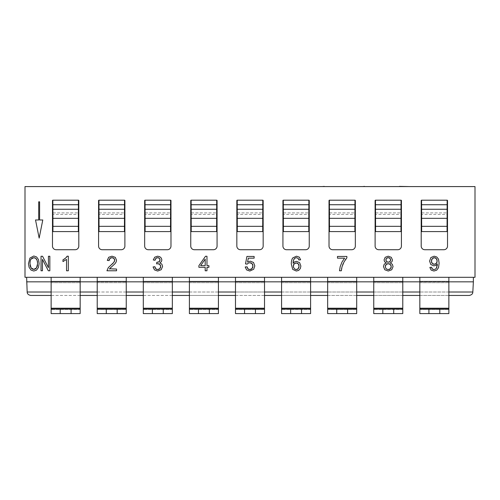 <?xml version="1.0" encoding="UTF-8"?>
<svg xmlns="http://www.w3.org/2000/svg" width="500" height="500" viewBox="0 0 500 500"><rect width="100%" height="100%" fill="white"/><g stroke="black" fill="none" stroke-linecap="round" stroke-linejoin="round"><path stroke-width="0.38" stroke-dasharray="2.5 1.88" d="M27.169 292.013C27.175 293.831 28.381 294.975 30.787 295.456L469.212 295.456C471.619 294.975 472.825 293.831 472.831 292.013L27.169 292.013L26.631 281.844L448.869 281.844L448.869 282.675L448.869 277.306L473.369 277.306L448.869 277.306L448.869 281.844L473.369 281.844L473.369 277.306M448.869 295.456L419.837 295.456M402.781 295.456L373.75 295.456M356.694 295.456L327.663 295.456M310.606 295.456L281.575 295.456M264.519 295.456L235.481 295.456M218.425 295.456L189.394 295.456M172.338 295.456L143.306 295.456M126.25 295.456L97.219 295.456M80.162 295.456L51.131 295.456M26.631 277.306L51.131 277.306L51.131 281.844L51.131 277.306L97.219 277.306L97.219 281.844L126.25 281.844L126.25 277.306L143.306 277.306L143.306 281.844L172.338 281.844L172.338 277.306L189.394 277.306L189.394 281.844L218.425 281.844L218.425 277.306L235.481 277.306L235.481 281.844L264.519 281.844L264.519 277.306L281.575 277.306L281.575 281.844L310.606 281.844L310.606 277.306L327.663 277.306L327.663 281.844L356.694 281.844L356.694 277.306L373.75 277.306L373.75 281.844L402.781 281.844L402.781 277.306L419.837 277.306L419.837 281.844L419.837 277.306L448.869 277.306L402.781 277.306L402.781 282.675L402.781 281.844L373.75 281.844L373.75 277.306L402.781 277.306L356.694 277.306L356.694 282.675L356.694 281.844L327.663 281.844L327.663 277.306L356.694 277.306L310.606 277.306L310.606 282.675L310.606 281.844L281.575 281.844L281.575 277.306L310.606 277.306L264.519 277.306L264.519 282.675L264.519 281.844L235.481 281.844L235.481 277.306L264.519 277.306L218.425 277.306L218.425 282.675L218.425 281.844L189.394 281.844L189.394 277.306L218.425 277.306L172.338 277.306L172.338 282.675L172.338 281.844L143.306 281.844L143.306 277.306L172.338 277.306L126.25 277.306L126.25 282.675L126.25 281.844L97.219 281.844L97.219 277.306L126.25 277.306L80.162 277.306L80.162 281.844L80.162 277.306L26.631 277.306L26.631 281.844M60.2 313.6L60.2 309.062L71.087 309.062L71.087 313.6L60.2 313.6L60.2 309.062L60.2 313.6L51.131 313.6L80.162 313.6L80.162 309.45L80.162 313.6L51.131 313.6L51.131 277.306M25 277.306L475 277.306L475 186.581L25 186.581L25 277.306M52.944 200.194L78.438 200.194A0.362 0.362 0 0 1 78.8 200.556L78.8 246.1A3.631 3.631 0 0 1 75.169 249.725L56.119 249.725A3.631 3.631 0 0 1 52.488 246.1L52.488 200.556A0.362 0.362 0 0 1 52.85 200.194L52.944 231.588M99.031 200.194L124.525 200.194A0.362 0.362 0 0 1 124.887 200.556L124.887 246.1A3.631 3.631 0 0 1 121.263 249.725L102.206 249.725A3.631 3.631 0 0 1 98.581 246.1L98.581 200.556A0.362 0.362 0 0 1 98.944 200.194L99.031 231.588M145.119 200.194L170.613 200.194A0.362 0.362 0 0 1 170.975 200.556L170.975 246.1A3.631 3.631 0 0 1 167.35 249.725L148.294 249.725A3.631 3.631 0 0 1 144.669 246.1L144.669 200.556A0.362 0.362 0 0 1 145.031 200.194L145.119 231.588M191.213 200.194L216.706 200.194A0.362 0.362 0 0 1 217.069 200.556L217.069 246.1A3.631 3.631 0 0 1 213.438 249.725L194.387 249.725A3.631 3.631 0 0 1 190.756 246.1L190.756 200.556A0.362 0.362 0 0 1 191.119 200.194L191.213 231.588M237.3 200.194L262.794 200.194A0.362 0.362 0 0 1 263.156 200.556L263.156 246.1A3.631 3.631 0 0 1 259.525 249.725L240.475 249.725A3.631 3.631 0 0 1 236.844 246.1L236.844 200.556A0.362 0.362 0 0 1 237.206 200.194L237.3 231.588M283.387 200.194L308.881 200.194A0.362 0.362 0 0 1 309.244 200.556L309.244 246.1A3.631 3.631 0 0 1 305.613 249.725L286.562 249.725A3.631 3.631 0 0 1 282.931 246.1L282.931 200.556A0.362 0.362 0 0 1 283.294 200.194L283.387 231.588M329.475 200.194L354.969 200.194A0.362 0.362 0 0 1 355.331 200.556L355.331 246.1A3.631 3.631 0 0 1 351.706 249.725L332.65 249.725A3.631 3.631 0 0 1 329.025 246.1L329.025 200.556A0.362 0.362 0 0 1 329.387 200.194L329.475 231.588M375.562 200.194L401.056 200.194A0.362 0.362 0 0 1 401.419 200.556L401.419 246.1A3.631 3.631 0 0 1 397.794 249.725L378.738 249.725A3.631 3.631 0 0 1 375.112 246.1L375.112 200.556A0.362 0.362 0 0 1 375.475 200.194L375.562 231.588M421.656 200.194L447.15 200.194A0.362 0.362 0 0 1 447.512 200.556L447.512 246.1A3.631 3.631 0 0 1 443.881 249.725L424.831 249.725A3.631 3.631 0 0 1 421.2 246.1L421.2 200.556A0.362 0.362 0 0 1 421.562 200.194L421.656 231.588M39.606 201.825L38.7 201.825L38.7 219.969L35.525 219.969L39.156 238.113L42.781 219.969L39.606 219.969L39.606 201.825M29.95 258.05L28.462 263.706L29.1 267.331L30.981 270.038L33.806 271.025L36.519 270.131L38.462 267.488L39.15 263.538L38.494 259.644L36.6 256.969L33.812 256L29.95 258.05M41.037 256.262L41.037 270.775L42.456 270.775L42.456 259.369L48.331 270.775L49.844 270.775L49.844 256.262L48.431 256.262L48.431 267.656L42.556 256.262L41.037 256.262M63.969 259.319L62.969 259.844L62.969 261.569L66.537 259.419L66.537 270.775L68.319 270.775L68.319 256.2L67.169 256.2L66.825 256.775M66.312 257.419L64.831 258.75M112.163 264.119L108.325 267.606L106.944 270.775L116.544 270.775L116.544 269.062L109.419 269.062L110.719 267.581M114.369 261.506L113.212 263.1M114.637 259.675L114.619 260.8M113.925 258.406L114.269 258.806M111.287 257.738L112.581 257.731M111.163 267.188L114.981 263.719L116.169 261.944L116.519 260.231L115.306 257.356L111.994 256.2L108.694 257.275L107.281 260.4L109.113 260.587L109.175 259.875M155.062 267.519L154.85 266.706L153.069 266.944L154.5 269.9L157.681 271.031L161.188 269.713L162.575 266.488L161.863 264.15L159.863 262.913L161.356 261.688L161.863 259.975L161.325 258.106L159.8 256.719L157.613 256.2L154.731 257.194L153.25 259.962L155.031 260.281L155.244 259.394M156.275 269.181L155.594 268.569M158.319 269.5L157.15 269.513M160.194 268.225L159.356 269.069M160.625 265.912L160.625 267.169M159.881 264.506L160.231 264.931M157.5 263.725L158.469 263.762M157.812 262.288L156.781 262.337L156.588 263.906L157.088 263.788M159.987 259.45L159.963 260.562M159.512 261.431L159.119 261.762M159.019 258.038L159.656 258.663M157.125 257.712L158.188 257.712M155.55 258.762L155.919 258.319M205.188 267.3L205.188 270.775L206.969 270.775L206.969 267.3L208.931 267.3L208.931 265.669L206.969 265.669L206.969 256.262L205.512 256.262L198.894 265.669L198.894 267.3L205.188 267.3M247.225 267.55L247.056 266.812L245.188 266.975L246.612 269.919L249.85 271.025L253.669 269.262L254.812 265.856L253.5 262.469L250.3 261.15L247.556 262.062L248.337 258.163L254.131 258.163L254.131 256.456L246.912 256.456L245.506 263.913L247.175 264.131L247.456 263.762M248.419 269.175L247.712 268.544M250.481 269.494L249.312 269.513M252.394 268.106L251.55 269.025M252.856 265.212L252.85 266.863M252.056 263.612L252.413 264.056M249.25 262.775L250.525 262.787M247.812 263.425L248.744 262.906M298.644 259.256L298.85 259.956L300.625 259.812L299.306 257.162L296.506 256.2L292.85 257.863C291.812 259.144 291.294 261.181 291.294 263.981L292.7 269.394L296.337 271.025L298.669 270.4L300.287 268.606L300.881 266.062L299.625 262.675L296.594 261.363L294.644 261.831L293.069 263.288L293.144 261.819M297.781 258.094L298.412 258.762M295.825 257.725L296.913 257.719M294.4 258.587L295.344 257.881M293.325 260.725L293.962 259.169M346.025 258.831L346.875 257.838L346.875 256.45L337.481 256.45L337.481 258.163L344.588 258.163L342.025 261.962L340.181 266.637L339.506 270.775L341.344 270.775L341.494 269.294M343.288 263.4L345.112 260.119M341.719 267.981L342.594 265.056M384.6 261.75L386.244 262.906L384.194 264.212L383.481 266.575L384.8 269.756L388.269 271.025L391.731 269.756L393.05 266.625L392.344 264.312L390.319 262.906L391.919 261.756L392.456 259.994L391.294 257.312L388.237 256.2L385.206 257.281L384.069 259.944L384.6 261.75M431.781 268.087L431.562 267.262L429.85 267.419L431.144 270.087L433.931 271.025L436.719 270.163L438.519 267.656L439.125 263.219L438.512 259.144L436.731 256.969L434.15 256.2L430.881 257.55L429.581 261.1L430.831 264.55L433.881 265.856L435.881 265.331L437.344 263.944L437.325 265.038M432.812 269.306L432.062 268.644M434.525 269.513L433.319 269.488M435.788 268.913L434.994 269.387M436.65 267.756L436.125 268.581M437.238 265.75L436.875 267.194M331.825 186.581L322.238 186.581M343.656 186.581L353.888 186.581L341.75 186.4M345.819 186.581L353.425 186.4L345.819 186.4M351.944 186.581L342.331 186.581L351.944 186.4M368.306 186.581L362.556 186.581M383.994 186.581L390.069 186.581L382.194 186.4M391.938 186.4L383.994 186.4M391.294 186.581L389.419 186.581L391.294 186.4M399.431 186.581L409.506 186.581L399.431 186.4M409.113 186.581L402.031 186.581L409.113 186.4M419.406 186.581L429.637 186.581L417.506 186.4M421.569 186.581L429.181 186.4L421.569 186.4M427.694 186.581L418.088 186.581L427.694 186.4M334.556 186.581L331.825 186.4M328.162 186.581L334.556 186.4M334.837 186.4L328.162 186.4M353.888 186.4L343.656 186.4M374.188 186.4L368.306 186.4M364.575 186.4L372.113 186.4L364.575 186.581M389.019 186.4L389.856 186.4M389.856 186.581L389.019 186.581M409.487 186.4L399.644 186.4M429.637 186.4L419.406 186.4M52.944 218.337L52.944 212.894L52.944 218.337M78.344 231.588L78.344 200.194M78.344 214.438L78.344 218.337L78.344 212.894L78.344 214.438L52.944 214.438M52.944 212.894L78.344 212.894L52.944 212.894M99.031 218.337L99.031 212.894L99.031 218.337M124.438 231.588L124.438 200.194M124.438 214.438L124.438 218.337L124.438 212.894L124.438 214.438L99.031 214.438M99.031 212.894L124.438 212.894L99.031 212.894M145.119 218.337L145.119 212.894L145.119 218.337M170.525 231.588L170.525 200.194M170.525 214.438L170.525 218.337L170.525 212.894L170.525 214.438L145.119 214.438M145.119 212.894L170.525 212.894L145.119 212.894M191.213 218.337L191.213 212.894L191.213 218.337M216.612 231.588L216.612 200.194M216.612 214.438L216.612 218.337L216.612 212.894L216.612 214.438L191.213 214.438M191.213 212.894L216.612 212.894L191.213 212.894M237.3 218.337L237.3 212.894L237.3 218.337M262.7 231.588L262.7 200.194M262.7 214.438L262.7 218.337L262.7 212.894L262.7 214.438L237.3 214.438M237.3 212.894L262.7 212.894L237.3 212.894M283.387 218.337L283.387 212.894L283.387 218.337M308.788 231.588L308.788 200.194M308.788 214.438L308.788 218.337L308.788 212.894L308.788 214.438L283.387 214.438M283.387 212.894L308.788 212.894L283.387 212.894M329.475 218.337L329.475 212.894L329.475 218.337M354.881 231.588L354.881 200.194M354.881 214.438L354.881 218.337L354.881 212.894L354.881 214.438L329.475 214.438M329.475 212.894L354.881 212.894L329.475 212.894M375.562 218.337L375.562 212.894L375.562 218.337M400.969 231.588L400.969 200.194M400.969 214.438L400.969 218.337L400.969 212.894L400.969 214.438L375.562 214.438M375.562 212.894L400.969 212.894L375.562 212.894M421.656 218.337L421.656 212.894L421.656 218.337M447.056 231.588L447.056 200.194M447.056 214.438L447.056 218.337L447.056 212.894L447.056 214.438L421.656 214.438M421.656 212.894L447.056 212.894L421.656 212.894M30.075 265.169L30.087 261.931M30.7 259.706L31.644 258.506M31.575 268.469L30.65 267.169M34.438 269.319L33.163 269.319M32.606 269.156L32.081 268.881M36.95 267.156L36.037 268.456M35.531 268.869L35.006 269.15M37.562 262.312L37.531 265.069M36.769 259.556L37.4 261.3M35.325 258.056L36.319 258.894M32.163 258.119L32.688 257.863M205.188 265.669L200.644 265.669L205.188 259.119L205.188 265.669M293.387 266.688L293.412 265.344M294.037 268.375L293.512 267.25M295.306 269.369L294.4 268.794M296.85 269.5L295.794 269.513M298.575 268.194L297.794 269.069M298.994 265.369L298.994 267.006M297.819 263.419L298.581 264.231M295.644 262.994L296.831 262.994M294.188 263.8L294.644 263.412M385.938 260.413L385.931 259.438M386.256 258.669L386.912 258.038M386.887 261.844L386.262 261.225M388.812 262.175L387.725 262.175M390.256 261.219L389.625 261.85M390.575 259.5L390.581 260.444M389.569 258.044L390.244 258.7M387.738 257.712L388.756 257.712M385.356 267.087L385.375 265.95M385.95 268.506L385.469 267.569M387.238 269.387L386.306 268.869M388.944 269.5L387.744 269.513M391.169 266L391.169 267.294M390.756 268.306L390.4 268.738M389.906 264.15L390.737 264.969M387.594 263.738L388.862 263.738M386.138 264.506L386.575 264.144M437.081 260.206L437.081 261.844M436.662 262.994L435.913 263.8M435.863 258.163L436.656 259.031M434.363 257.675L434.906 257.731M431.925 259.137L432.788 258.194M431.475 261.887L431.481 260.35M432.688 263.8L431.9 262.981M434.931 264.219L433.7 264.225M419.837 277.306L419.837 313.6L419.837 281.844L419.837 313.6L448.869 313.6L448.869 277.306M419.837 281.844L448.869 281.844M439.8 313.6L439.8 309.062L448.869 309.062L419.837 309.062L439.8 309.062L439.8 313.6L419.837 313.6L428.913 313.6L428.913 309.062L428.913 313.6L439.8 313.6L439.8 309.062M51.131 281.844L80.162 281.844L80.162 282.675L80.162 281.844L51.131 281.844L80.162 281.844M472.831 292.013L473.369 281.844M97.219 277.306L97.219 313.6L97.219 281.844L97.219 313.6L126.25 313.6L126.25 277.306M97.219 281.844L126.25 281.844M117.175 313.6L117.175 309.062L126.25 309.062L97.219 309.062L117.175 309.062L117.175 313.6L97.219 313.6L106.287 313.6L106.287 309.062L106.287 313.6L117.175 313.6L117.175 309.062M97.219 309.062L126.25 309.062M106.287 313.6L106.287 309.062M80.162 309.45L80.162 282.675L80.162 309.45L51.131 309.45L80.162 309.45M71.087 313.6L71.087 309.062L71.087 313.6L80.162 313.6L80.162 277.306M60.2 309.062L71.087 309.062M51.131 309.062L80.162 309.062M152.381 313.6L152.381 309.062L152.381 313.6L172.338 313.6L172.338 309.062L143.306 309.062L152.381 309.062L152.381 313.6L143.306 313.6L172.338 313.6L172.338 309.45L172.338 313.6L143.306 313.6L143.306 277.306M172.338 309.45L172.338 282.675L172.338 309.45L143.306 309.45L172.338 309.45M163.269 313.6L163.269 309.062L163.269 313.6L163.269 309.062L172.338 309.062L172.338 277.306M143.306 281.844L172.338 281.844M152.381 309.062L163.269 309.062M143.306 309.062L172.338 309.062M198.469 313.6L198.469 309.062L198.469 313.6L209.356 313.6L209.356 309.062L209.356 313.6L218.425 313.6L218.425 309.062L189.394 309.062L198.469 309.062L198.469 313.6L189.394 313.6L218.425 313.6L218.425 309.45L218.425 313.6L189.394 313.6L189.394 277.306M218.425 309.45L218.425 282.675L218.425 309.45L189.394 309.45L218.425 309.45M209.356 313.6L209.356 309.062L218.425 309.062L218.425 277.306M189.394 281.844L218.425 281.844M198.469 309.062L209.356 309.062M189.394 309.062L218.425 309.062M235.481 277.306L235.481 313.6L235.481 281.844L235.481 313.6L264.519 313.6L264.519 277.306M235.481 281.844L264.519 281.844M255.444 313.6L255.444 309.062L264.519 309.062L235.481 309.062L255.444 309.062L255.444 313.6L235.481 313.6L244.556 313.6L244.556 309.062L244.556 313.6L255.444 313.6L255.444 309.062M235.481 309.062L264.519 309.062M244.556 313.6L244.556 309.062M290.644 313.6L290.644 309.062L290.644 313.6L310.606 313.6L310.606 309.062L281.575 309.062L290.644 309.062L290.644 313.6L281.575 313.6L310.606 313.6L310.606 309.45L310.606 313.6L281.575 313.6L281.575 277.306M310.606 309.45L310.606 282.675L310.606 309.45L281.575 309.45L310.606 309.45M301.531 313.6L301.531 309.062L301.531 313.6L301.531 309.062L310.606 309.062L310.606 277.306M281.575 281.844L310.606 281.844M290.644 309.062L301.531 309.062M281.575 309.062L310.606 309.062M327.663 277.306L327.663 313.6L327.663 281.844L327.663 313.6L356.694 313.6L356.694 277.306M327.663 281.844L356.694 281.844M336.731 313.6L336.731 309.062L356.694 309.062L327.663 309.062L336.731 309.062L336.731 313.6L347.619 313.6L347.619 309.062L347.619 313.6L356.694 313.6L327.663 313.6L336.731 313.6L336.731 309.062M347.619 313.6L347.619 309.062M327.663 309.062L356.694 309.062M382.825 313.6L382.825 309.062L382.825 313.6L402.781 313.6L402.781 309.062L373.75 309.062L382.825 309.062L382.825 313.6L373.75 313.6L402.781 313.6L402.781 309.45L402.781 313.6L373.75 313.6L373.75 277.306M402.781 309.45L402.781 282.675L402.781 309.45L373.75 309.45L402.781 309.45M393.713 313.6L393.713 309.062L393.713 313.6L393.713 309.062L402.781 309.062L402.781 277.306M373.75 281.844L402.781 281.844M382.825 309.062L393.713 309.062M373.75 309.062L402.781 309.062M419.837 309.062L448.869 309.062M428.913 313.6L428.913 309.062M448.869 292.013L419.837 292.013M402.781 292.013L373.75 292.013M356.694 292.013L327.663 292.013M310.606 292.013L281.575 292.013M264.519 292.013L235.481 292.013M218.425 292.013L189.394 292.013M172.338 292.013L143.306 292.013M126.25 292.013L97.219 292.013M80.162 292.013L51.131 292.013M419.837 282.675L448.869 282.675L419.837 282.675M419.837 309.45L448.869 309.45L419.837 309.45M97.219 282.675L126.25 282.675L97.219 282.675M97.219 309.45L126.25 309.45L97.219 309.45M97.219 308.231L126.25 308.231M97.219 281.456L126.25 281.456M51.131 282.675L80.162 282.675L51.131 282.675M51.131 308.231L80.162 308.231M51.131 281.456L80.162 281.456M143.306 282.675L172.338 282.675L143.306 282.675M143.306 308.231L172.338 308.231M143.306 281.456L172.338 281.456M189.394 282.675L218.425 282.675L189.394 282.675M189.394 308.231L218.425 308.231M189.394 281.456L218.425 281.456M235.481 282.675L264.519 282.675L235.481 282.675M235.481 309.45L264.519 309.45L235.481 309.45M235.481 308.231L264.519 308.231M235.481 281.456L264.519 281.456M281.575 282.675L310.606 282.675L281.575 282.675M281.575 308.231L310.606 308.231M281.575 281.456L310.606 281.456M327.663 282.675L356.694 282.675L327.663 282.675M327.663 309.45L356.694 309.45L327.663 309.45M327.663 308.231L356.694 308.231M327.663 281.456L356.694 281.456M373.75 282.675L402.781 282.675L373.75 282.675M373.75 308.231L402.781 308.231M373.75 281.456L402.781 281.456M419.837 308.231L448.869 308.231M419.837 281.456L448.869 281.456"/><path stroke-width="0.75" d="M26.631 277.306L27.169 292.013C27.175 293.831 28.381 294.975 30.787 295.456L51.131 295.456M448.869 281.844L473.369 281.844L472.831 292.013C472.825 293.831 471.619 294.975 469.212 295.456L448.869 295.456M419.837 295.456L402.781 295.456M373.75 295.456L356.694 295.456M327.663 295.456L310.606 295.456M281.575 295.456L264.519 295.456M235.481 295.456L218.425 295.456M189.394 295.456L172.338 295.456M143.306 295.456L126.25 295.456M97.219 295.456L80.162 295.456M402.781 281.844L419.837 281.844M356.694 281.844L373.75 281.844M310.606 281.844L327.663 281.844M264.519 281.844L281.575 281.844M218.425 281.844L235.481 281.844M172.338 281.844L189.394 281.844M126.25 281.844L143.306 281.844M80.162 281.844L97.219 281.844M26.631 281.844L51.131 281.844M473.369 277.306L473.369 281.844M51.131 277.306L51.131 309.062L71.087 309.062L71.087 313.6L80.162 313.6L80.162 277.306M60.2 309.062L60.2 313.6L51.131 313.6L51.131 309.062M25 277.306L475 277.306L475 186.581L25 186.581L25 277.306M52.944 226.331L52.85 200.194A0.362 0.362 0 0 0 52.488 200.556L52.488 246.1A3.631 3.631 0 0 0 56.119 249.725L75.169 249.725A3.631 3.631 0 0 0 78.8 246.1L78.8 200.556A0.362 0.362 0 0 0 78.438 200.194L78.344 231.588L52.944 231.588L52.944 226.331L78.344 226.331M99.031 226.331L98.944 200.194A0.362 0.362 0 0 0 98.581 200.556L98.581 246.1A3.631 3.631 0 0 0 102.206 249.725L121.263 249.725A3.631 3.631 0 0 0 124.887 246.1L124.887 200.556A0.362 0.362 0 0 0 124.525 200.194L124.438 231.588L99.031 231.588L99.031 226.331L124.438 226.331M145.119 226.331L145.031 200.194A0.362 0.362 0 0 0 144.669 200.556L144.669 246.1A3.631 3.631 0 0 0 148.294 249.725L167.35 249.725A3.631 3.631 0 0 0 170.975 246.1L170.975 200.556A0.362 0.362 0 0 0 170.613 200.194L170.525 231.588L145.119 231.588L145.119 226.331L170.525 226.331M191.213 226.331L191.119 200.194A0.362 0.362 0 0 0 190.756 200.556L190.756 246.1A3.631 3.631 0 0 0 194.387 249.725L213.438 249.725A3.631 3.631 0 0 0 217.069 246.1L217.069 200.556A0.362 0.362 0 0 0 216.706 200.194L216.612 231.588L191.213 231.588L191.213 226.331L216.612 226.331M237.3 226.331L237.206 200.194A0.362 0.362 0 0 0 236.844 200.556L236.844 246.1A3.631 3.631 0 0 0 240.475 249.725L259.525 249.725A3.631 3.631 0 0 0 263.156 246.1L263.156 200.556A0.362 0.362 0 0 0 262.794 200.194L262.7 231.588L237.3 231.588L237.3 226.331L262.7 226.331M283.387 226.331L283.294 200.194A0.362 0.362 0 0 0 282.931 200.556L282.931 246.1A3.631 3.631 0 0 0 286.562 249.725L305.613 249.725A3.631 3.631 0 0 0 309.244 246.1L309.244 200.556A0.362 0.362 0 0 0 308.881 200.194L308.788 231.588L283.387 231.588L283.387 226.331L308.788 226.331M329.475 226.331L329.387 200.194A0.362 0.362 0 0 0 329.025 200.556L329.025 246.1A3.631 3.631 0 0 0 332.65 249.725L351.706 249.725A3.631 3.631 0 0 0 355.331 246.1L355.331 200.556A0.362 0.362 0 0 0 354.969 200.194L354.881 231.588L329.475 231.588L329.475 226.331L354.881 226.331M375.562 226.331L375.475 200.194A0.362 0.362 0 0 0 375.112 200.556L375.112 246.1A3.631 3.631 0 0 0 378.738 249.725L397.794 249.725A3.631 3.631 0 0 0 401.419 246.1L401.419 200.556A0.362 0.362 0 0 0 401.056 200.194L400.969 231.588L375.562 231.588L375.562 226.331L400.969 226.331M421.656 226.331L421.562 200.194A0.362 0.362 0 0 0 421.2 200.556L421.2 246.1A3.631 3.631 0 0 0 424.831 249.725L443.881 249.725A3.631 3.631 0 0 0 447.512 246.1L447.512 200.556A0.362 0.362 0 0 0 447.15 200.194L447.056 231.588L421.656 231.588L421.656 226.331L447.056 226.331M64.831 258.75L63.969 259.319M66.825 256.775L66.312 257.419M113.212 263.1L112.163 264.119M114.619 260.8L114.369 261.506M114.269 258.806L114.494 259.206M114.513 259.244L114.637 259.675M112.581 257.731L113.094 257.875M113.188 257.913L113.925 258.406L114.688 260.194L113.856 262.337L108.325 267.606L106.944 270.775L116.544 270.775L116.544 269.062L109.625 268.762M109.388 259.181L110.662 257.925M110.744 257.887L111.287 257.738M109.175 259.875L109.338 259.306M110.719 267.581L111.163 267.188M109.894 268.406L114.981 263.719L116.169 261.944L116.519 260.231L115.306 257.356L111.994 256.2L108.694 257.275L107.281 260.4L109.113 260.587L109.9 258.45L111.956 257.675L113.925 258.406M155.594 268.569L155.356 268.2M155.312 268.125L155.062 267.519M157.15 269.513L156.7 269.387M156.637 269.369L156.275 269.181M159.356 269.069L158.9 269.319M158.85 269.344L158.319 269.5M160.625 267.169L160.469 267.712M160.444 267.769L160.194 268.225M160.231 264.931L160.45 265.331M160.475 265.4L160.625 265.912M158.469 263.762L159 263.919M159.056 263.944L159.881 264.506L160.681 266.531L159.812 268.688L157.694 269.556L155.894 268.894L154.85 266.706L153.069 266.944L154.5 269.9L157.681 271.031L161.188 269.713L162.575 266.488L161.863 264.15L159.863 262.913L161.356 261.688L161.863 259.975L161.325 258.106L159.8 256.719L157.613 256.2L154.731 257.194L153.25 259.962L155.031 260.281L155.919 258.319L156.613 257.863M155.919 258.319L157.656 257.669L159.362 258.312L160.031 259.931L159.119 261.762L156.781 262.337L156.588 263.906L157.844 263.706L159.881 264.506M159.119 261.762L157.812 262.288M159.963 260.562L159.787 261.044M159.762 261.081L159.512 261.431M159.656 258.663L159.85 259.019M159.863 259.044L159.987 259.45M158.188 257.712L158.637 257.844M158.7 257.869L159.019 258.038M156.669 257.838L157.125 257.712M155.244 259.394L155.55 258.762M247.712 268.544L247.463 268.137M247.431 268.081L247.225 267.55M249.312 269.513L248.856 269.387M248.794 269.363L248.419 269.175M251.55 269.025L251.056 269.312M251.012 269.331L250.481 269.494M252.85 266.863L252.669 267.538M252.613 267.688L252.394 268.106M252.413 264.056L252.631 264.475M252.675 264.575L252.856 265.212M250.525 262.787L251.106 262.962M251.188 262.994L252.056 263.612L252.919 266.012L252.031 268.587L249.85 269.556L248.019 268.875L247.056 266.812L245.188 266.975L246.612 269.919L249.85 271.025L253.669 269.262L254.812 265.856L253.5 262.469L250.3 261.15L247.556 262.062L248.337 258.163L254.131 258.163L254.131 256.456L246.912 256.456L245.506 263.913L247.175 264.131L248.269 263.119L249.819 262.725L252.056 263.612M298.412 258.762L298.644 259.256M294.9 258.137L296.394 257.669L298.175 258.431L298.85 259.956L300.625 259.812L299.306 257.162L296.506 256.2L292.85 257.863C291.812 259.144 291.294 261.181 291.294 263.981L292.7 269.394L296.337 271.025L298.669 270.4L300.287 268.606L300.881 266.062L299.625 262.675L296.594 261.363L294.644 261.831L293.069 263.288L293.569 259.931L294.9 258.137L296.394 257.669L298.175 258.431M293.962 259.169L294.4 258.587M293.144 261.819L293.325 260.725M345.112 260.119L346.025 258.831M342.594 265.056L343.288 263.4M341.494 269.294L341.719 267.981M432.062 268.644L431.781 268.087M433.319 269.488L432.812 269.306M436.419 268.181L435.406 269.188L433.969 269.556L432.388 269.019L431.562 267.262L429.85 267.419L431.144 270.087L433.931 271.025L436.719 270.163L438.519 267.656L439.125 263.219L438.512 259.144L436.731 256.969L434.15 256.2L430.881 257.55L429.581 261.1L430.831 264.55L433.881 265.856L435.881 265.331L437.344 263.944L436.419 268.181L435.406 269.188L433.969 269.556M436.875 267.194L436.65 267.756M437.325 265.038L437.238 265.75M324.256 186.581L334.837 186.581M322.238 186.581L324.256 186.4M341.75 186.581L353.888 186.581M364.575 186.581L374.188 186.581M362.556 186.581L364.575 186.4M382.194 186.581L391.938 186.581M399.431 186.4L409.506 186.581M417.506 186.581L429.637 186.581M52.944 200.194L78.344 200.194M99.031 200.194L124.438 200.194M145.119 200.194L170.525 200.194M191.213 200.194L216.612 200.194M237.3 200.194L262.7 200.194M283.387 200.194L308.788 200.194M329.475 200.194L354.881 200.194M375.562 200.194L400.969 200.194M421.656 200.194L447.056 200.194M38.7 201.825L38.7 219.969L35.525 219.969L39.156 238.113L42.781 219.969L39.606 219.969L39.606 201.825L38.7 201.825M28.462 263.706L29.1 267.331L30.981 270.038L33.806 271.025L36.519 270.131L38.462 267.488L39.15 263.538L38.494 259.644L36.6 256.969L33.812 256L29.95 258.05L28.462 263.706M31.113 259.062L33.819 257.656L35.812 258.387L37.163 260.438L37.625 263.525L36.544 267.856L33.8 269.381L31.069 267.875L29.987 263.738C30.087 261.15 30.463 259.594 31.113 259.062M30.087 261.931L30.344 260.631M30.438 260.338L30.7 259.706M30.65 267.169L30.337 266.369M30.312 266.288L30.075 265.169M33.163 269.319L32.606 269.156M32.081 268.881L31.575 268.469M36.037 268.456L35.531 268.869M35.006 269.15L34.438 269.319M37.531 265.069L37.294 266.244M37.262 266.337L36.95 267.156M37.4 261.3L37.562 262.312M36.319 258.894L36.769 259.556M32.688 257.863L34.787 257.812M34.862 257.838L35.325 258.056M31.644 258.506L32.163 258.119M41.037 270.775L42.456 270.775L42.456 259.369L48.331 270.775L49.844 270.775L49.844 256.262L48.431 256.262L48.431 267.656L42.556 256.262L41.037 256.262L41.037 270.775M68.319 270.775L68.319 256.2L67.169 256.2L65.588 258.144L62.969 259.844L62.969 261.569L66.537 259.419L66.537 270.775L68.319 270.775M109.419 269.062L110.169 268.1M156.588 263.906L157.844 263.706M205.188 270.775L206.969 270.775L206.969 267.3L208.931 267.3L208.931 265.669L206.969 265.669L206.969 256.262L205.512 256.262L198.894 265.669L198.894 267.3L205.188 267.3L205.188 270.775M200.644 265.669L205.188 259.119L205.188 265.669L200.644 265.669M247.175 264.131L248.269 263.119L249.819 262.725M294.188 263.8L296.238 262.931L298.256 263.806L299.056 266.169L298.25 268.65L296.306 269.556L294.831 269.125L293.731 267.838L293.344 266.075L294.188 263.8L293.631 264.619M293.412 265.344L293.575 264.744M293.512 267.25L293.387 266.688M296.306 269.556L294.831 269.125L293.731 267.838M297.794 269.069L297.337 269.344M297.294 269.363L296.85 269.5M298.994 267.006L298.825 267.663M298.775 267.787L298.575 268.194M298.581 264.231L298.794 264.656M298.825 264.738L298.994 265.369M296.831 262.994L297.337 263.15M297.375 263.169L297.819 263.419M294.644 263.412L295.644 262.994M337.481 258.163L344.588 258.163L342.025 261.962L340.181 266.637L339.506 270.775L341.344 270.775L342.019 266.788L344.125 261.756L346.875 257.838L346.875 256.45L337.481 256.45L337.481 258.163M386.244 262.906L384.194 264.212L383.481 266.575L384.8 269.756L388.269 271.025L391.731 269.756L393.05 266.625L392.344 264.312L390.319 262.906L391.919 261.756L392.456 259.994L391.294 257.312L388.237 256.2L385.206 257.281L384.069 259.944L384.6 261.75L386.244 262.906M386.562 258.319L388.256 257.669L389.938 258.337L390.625 259.981L389.956 261.575L388.275 262.219L386.55 261.569L385.887 259.881L386.562 258.319M386.138 264.506L388.225 263.675L390.363 264.519L391.225 266.65L390.4 268.738L388.288 269.556L386.75 269.175L385.669 268.062L385.312 266.588L386.138 264.506L385.55 265.363M385.931 259.438L386.05 259.056M386.062 259.031L386.256 258.669M386.262 261.225L386.081 260.887M386.062 260.85L385.938 260.413M387.725 262.175L387.275 262.044M387.2 262.013L386.887 261.844M389.625 261.85L389.294 262.031M389.244 262.05L388.812 262.175M390.581 260.444L390.469 260.825M390.45 260.863L390.256 261.219M390.244 258.7L390.444 259.062M390.45 259.088L390.575 259.5M388.756 257.712L389.175 257.831M389.206 257.85L389.569 258.044M386.912 258.038L387.256 257.856M387.3 257.838L387.738 257.712M385.375 265.95L385.531 265.413M388.288 269.556L386.75 269.175L385.669 268.062L385.312 266.588M390.4 268.738L389.562 269.312M389.487 269.344L388.944 269.5M391.169 267.294L391.006 267.831M390.988 267.887L390.756 268.306M390.737 264.969L390.981 265.4M391.006 265.462L391.169 266M388.862 263.738L389.4 263.888M389.462 263.913L389.906 264.15M386.575 264.144L387 263.919M387.062 263.888L387.594 263.738M436.344 263.419L434.312 264.281L432.244 263.419L431.413 261.163L432.294 258.644L434.363 257.675L436.325 258.581L437.15 261.012L436.344 263.419M437.081 261.844L436.912 262.488M436.887 262.55L436.662 262.994M436.656 259.031L436.863 259.438M436.912 259.556L437.081 260.206M434.906 257.731L435.356 257.875M435.394 257.887L435.863 258.163M432.788 258.194L433.288 257.906M433.35 257.875L434.363 257.675M431.481 260.35L431.656 259.7M431.694 259.6L431.925 259.137M431.9 262.981L431.694 262.6M431.644 262.475L431.475 261.887M433.7 264.225L433.181 264.069M433.131 264.044L432.688 263.8M435.913 263.8L435.487 264.044M435.438 264.062L434.931 264.219M419.837 277.306L419.837 309.062L439.8 309.062L439.8 313.6L448.869 313.6L448.869 277.306M428.913 309.062L428.913 313.6L419.837 313.6L419.837 309.062M428.913 313.6L439.8 313.6M439.8 309.062L448.869 309.062M97.219 277.306L97.219 309.062L117.175 309.062L117.175 313.6L126.25 313.6L126.25 277.306M106.287 309.062L106.287 313.6L97.219 313.6L97.219 309.062M106.287 313.6L117.175 313.6M117.175 309.062L126.25 309.062M60.2 313.6L71.087 313.6M71.087 309.062L80.162 309.062M143.306 277.306L143.306 309.062L163.269 309.062L163.269 313.6L172.338 313.6L172.338 277.306M152.381 309.062L152.381 313.6L143.306 313.6L143.306 309.062M152.381 313.6L163.269 313.6M163.269 309.062L172.338 309.062M189.394 277.306L189.394 313.6L209.356 313.6L209.356 309.062L218.425 309.062L218.425 313.6L209.356 313.6M218.425 277.306L218.425 309.062M198.469 313.6L198.469 309.062L189.394 309.062M198.469 309.062L209.356 309.062M235.481 277.306L235.481 309.062L255.444 309.062L255.444 313.6L264.519 313.6L264.519 277.306M244.556 309.062L244.556 313.6L235.481 313.6L235.481 309.062M244.556 313.6L255.444 313.6M255.444 309.062L264.519 309.062M281.575 277.306L281.575 309.062L301.531 309.062L301.531 313.6L310.606 313.6L310.606 277.306M290.644 309.062L290.644 313.6L281.575 313.6L281.575 309.062M290.644 313.6L301.531 313.6M301.531 309.062L310.606 309.062M327.663 277.306L327.663 313.6L356.694 313.6L356.694 277.306M336.731 313.6L336.731 309.062L356.694 309.062M347.619 313.6L347.619 309.062M327.663 309.062L336.731 309.062M373.75 277.306L373.75 309.062L393.713 309.062L393.713 313.6L402.781 313.6L402.781 277.306M382.825 309.062L382.825 313.6L373.75 313.6L373.75 309.062M382.825 313.6L393.713 313.6M393.713 309.062L402.781 309.062M472.831 292.013L448.869 292.013M419.837 292.013L402.781 292.013M373.75 292.013L356.694 292.013M327.663 292.013L310.606 292.013M281.575 292.013L264.519 292.013M235.481 292.013L218.425 292.013M189.394 292.013L172.338 292.013M143.306 292.013L126.25 292.013M97.219 292.013L80.162 292.013M51.131 292.013L27.169 292.013M52.944 209.262L78.344 209.262M52.944 204.725L78.344 204.725M99.031 209.262L124.438 209.262M99.031 204.725L124.438 204.725M145.119 209.262L170.525 209.262M145.119 204.725L170.525 204.725M191.213 209.262L216.612 209.262M191.213 204.725L216.612 204.725M237.3 209.262L262.7 209.262M237.3 204.725L262.7 204.725M283.387 209.262L308.788 209.262M283.387 204.725L308.788 204.725M329.475 209.262L354.881 209.262M329.475 204.725L354.881 204.725M375.562 209.262L400.969 209.262M375.562 204.725L400.969 204.725M421.656 209.262L447.056 209.262M421.656 204.725L447.056 204.725M419.837 281.456L448.869 281.456M419.837 308.231L448.869 308.231M97.219 281.456L126.25 281.456M97.219 308.231L126.25 308.231M51.131 308.231L80.162 308.231M51.131 281.456L80.162 281.456M143.306 281.456L172.338 281.456M143.306 308.231L172.338 308.231M189.394 281.456L218.425 281.456M189.394 308.231L218.425 308.231M235.481 281.456L264.519 281.456M235.481 308.231L264.519 308.231M281.575 281.456L310.606 281.456M281.575 308.231L310.606 308.231M327.663 281.456L356.694 281.456M327.663 308.231L356.694 308.231M373.75 281.456L402.781 281.456M373.75 308.231L402.781 308.231M52.944 218.337L78.344 218.337M99.031 218.337L124.438 218.337M145.119 218.337L170.525 218.337M191.213 218.337L216.612 218.337M237.3 218.337L262.7 218.337M283.387 218.337L308.788 218.337M329.475 218.337L354.881 218.337M375.562 218.337L400.969 218.337M421.656 218.337L447.056 218.337"/></g></svg>
